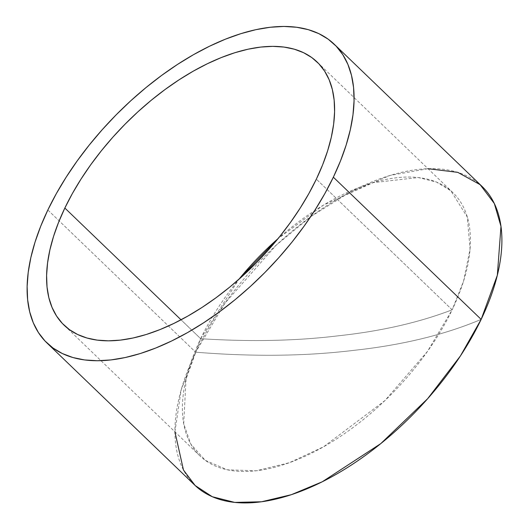 <?xml version="1.0" encoding="UTF-8"?>
<svg xmlns="http://www.w3.org/2000/svg" width="529" height="529" viewBox="0 0 529 529"><rect width="100%" height="100%" fill="white"/><g stroke="black" fill="none" stroke-linecap="round" stroke-linejoin="round"><path stroke-width="0.4" stroke-dasharray="2.65 1.98" d="M200.663 338.699L238.91 279.292A182.545 95.385 -46.1 0 0 200.663 338.699L181.03 319.807L200.663 338.699A182.545 95.385 -46.1 0 0 199.856 455.806A182.545 95.385 -46.1 0 0 325.58 445.643A182.545 95.385 -46.1 0 0 452.163 309.815C419.034 322.531 381.118 331.187 338.401 335.789C296.26 340.934 250.343 341.906 200.663 338.699C250.343 341.906 296.26 340.934 338.401 335.789C381.118 331.187 419.034 322.531 452.163 309.815A182.545 95.385 -46.1 0 0 452.969 192.708A182.545 95.385 -46.1 0 0 278.102 238.559L323.331 205.186L373.031 182.664L418.307 177.546L436.511 182.075L450.82 190.751L467.338 217.102L470.056 249.166L463.569 281.111L452.163 309.815L316.342 179.152L452.163 309.815L427.478 351.415L384.894 400.618L323.649 446.747L289.323 462.716L256.208 470.784L227.417 469.831L205.292 460.342L190.837 444.148L183.695 423.729L186.036 379.148L200.663 338.699M174.914 431.809L181.189 389.853L195.651 352.188C252.935 356.824 305.577 356.222 353.57 350.383C402.179 345.126 444.704 334.797 481.159 319.39C444.704 334.797 402.179 345.126 353.57 350.383C305.577 356.222 252.935 356.824 195.651 352.188A207.223 108.28 -46.1 0 0 194.738 485.126M47.841 209.993L195.651 352.188L47.841 209.993M482.071 186.453A207.223 108.28 -46.1 0 0 339.354 197.991A207.223 108.28 -46.1 0 0 195.651 352.188L225.01 303.084L276.323 245.053L310.88 216.566L349.781 192.239L390.124 175.416L428.027 168.705M452.969 192.708L317.149 62.045M199.856 455.806L64.042 325.143"/><path stroke-width="0.79" d="M238.91 279.292L278.102 238.559A182.545 95.385 -46.1 0 0 238.91 279.292M46.929 342.931A207.223 108.28 133.9 0 1 47.841 209.993L40.72 226.22L35.04 242.13L30.854 257.57L28.209 272.402L27.131 286.467L27.627 299.639L29.69 311.793L33.301 322.809L38.432 332.576L45.025 341.013L53.019 348.022L62.336 353.544L72.896 357.531L84.58 359.938L97.29 360.738L110.898 359.932L125.274 357.525L140.284 353.537L155.771 348.009L171.594 341L187.603 332.562L203.639 322.789L219.548 311.773L235.187 299.619L250.389 286.447L265.016 272.375L278.922 257.544L291.982 242.103L304.069 226.187L315.059 209.967L324.852 193.581L333.349 177.195L481.159 319.39L333.349 177.195A207.223 108.28 133.9 0 1 189.647 331.392A207.223 108.28 133.9 0 1 46.929 342.931L194.738 485.126A207.223 108.28 -46.1 0 0 337.456 473.587A207.223 108.28 -46.1 0 0 481.159 319.39L460.448 355.905L427.663 398.687L380.774 443.619L322.24 481.793L291.34 494.688L261.584 501.77L234.757 502.411L212.308 496.731L195.135 485.51L183.464 470.01L174.914 431.809M64.849 208.036A182.545 95.385 133.9 0 1 191.432 72.209A182.545 95.385 133.9 0 1 317.149 62.045A182.545 95.385 133.9 0 1 316.342 179.152A182.545 95.385 133.9 0 1 189.759 314.98A182.545 95.385 133.9 0 1 64.042 325.143A182.545 95.385 133.9 0 1 64.849 208.036L181.03 319.807L64.849 208.036L72.334 193.607L80.957 179.179L90.644 164.883L101.284 150.864L112.789 137.262L125.042 124.203L137.93 111.804L151.32 100.199L165.088 89.494L179.106 79.786L193.23 71.177L207.335 63.751L221.274 57.568L234.916 52.702L248.134 49.19L260.797 47.068L272.785 46.36L283.98 47.068L294.283 49.184L303.58 52.695L311.786 57.562L318.828 63.738L324.641 71.164L329.157 79.773L332.338 89.474L334.156 100.179L334.593 111.784L333.64 124.176L331.306 137.236L327.623 150.844L322.624 164.856L316.342 179.152L308.857 193.581L300.234 208.016L290.553 222.306L279.907 236.324L268.401 249.926L256.148 262.992L243.267 275.384L229.87 286.989L216.103 297.695L202.085 307.402L187.96 316.011L173.856 323.437L159.917 329.62L146.275 334.487L133.057 337.998L120.394 340.121L108.405 340.828L97.21 340.121L86.915 338.005L77.618 334.493L69.405 329.627L62.362 323.45L56.557 316.025L52.04 307.415L48.853 297.715L47.035 287.009L46.605 275.404L47.557 263.012L49.885 249.953L53.568 236.351L58.574 222.332L64.849 208.036M333.349 177.195L340.471 160.975L346.151 145.065L350.337 129.618L352.982 114.793L354.06 100.722L353.57 87.55L351.501 75.396L347.89 64.379L342.766 54.613L336.173 46.182L328.172 39.166L318.855 33.644L308.301 29.657L296.61 27.257L283.901 26.45L270.293 27.257L255.917 29.664L240.913 33.651L225.42 39.179L209.596 46.195L193.588 54.626L177.552 64.399L161.643 75.416L146.011 87.569L130.808 100.748L116.182 114.813L102.269 129.645L89.209 145.091L77.128 161.001L66.138 177.228L56.345 193.607L47.841 209.993A207.223 108.28 133.9 0 1 191.544 55.796A207.223 108.28 133.9 0 1 334.262 44.257A207.223 108.28 133.9 0 1 333.349 177.195M428.027 168.705L457.81 172.368L480.134 184.674L494.331 203.533L500.976 226.392L497.339 275.232L481.159 319.39A207.223 108.28 -46.1 0 0 482.071 186.453L334.262 44.257"/></g></svg>
